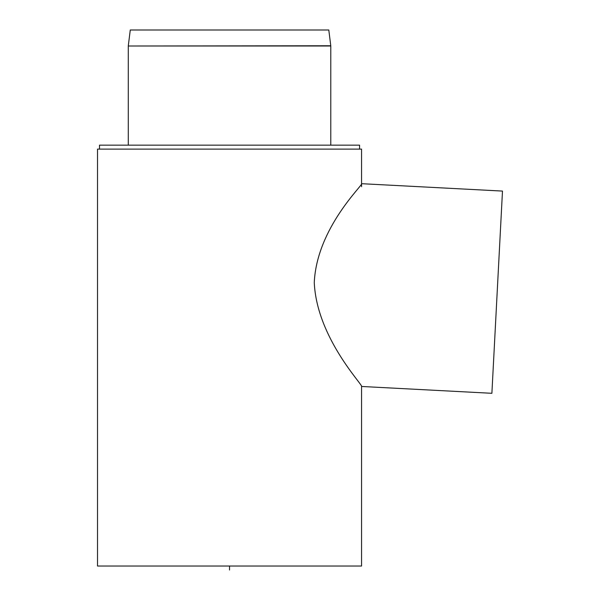 <?xml version="1.0" encoding="UTF-8"?>
<svg xmlns="http://www.w3.org/2000/svg" width="600" height="600" viewBox="0 0 600 600"><rect width="100%" height="100%" fill="white"/><g stroke="black" fill="none" stroke-linecap="round" stroke-linejoin="round"><path stroke-width="0.9" d="M128.303 45.758L130.275 30L328.8 30L330.772 45.758L128.288 46.005L330.788 46.005L330.788 145.148M361.56 386.467L491.888 393.3L502.485 191.078L361.56 183.69C364.087 184.185 316.763 227.513 314.265 282.6C316.8 338.04 363.645 385.553 361.56 386.467L361.56 566.033L97.515 566.033L97.515 149.115L361.56 149.115L361.56 186.675M99.502 149.115L99.502 145.148L359.572 145.148L359.572 149.115M101.49 566.033L357.593 566.033M229.538 566.04L229.538 570M128.288 145.148L128.288 46.005"/></g></svg>
